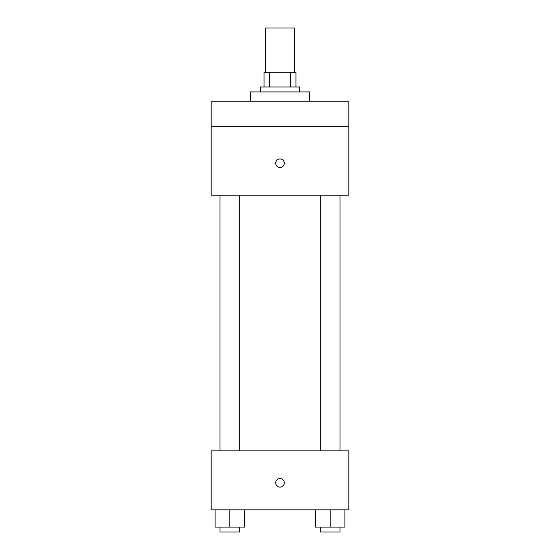 <?xml version="1.0" encoding="UTF-8"?>
<svg xmlns="http://www.w3.org/2000/svg" width="560" height="560" viewBox="0 0 560 560"><rect width="100%" height="100%" fill="white"/><g stroke="black" fill="none" stroke-linecap="round" stroke-linejoin="round"><path stroke-width="0.84" d="M294.749 72.254L294.749 28L265.251 28L265.251 72.254M269.654 87.003L269.654 72.254L264.019 72.254L264.019 87.003L264.019 72.254M269.654 72.254L295.981 72.254L295.981 87.003M290.346 87.003L290.346 72.254M260.33 91.924L260.33 87.003L299.67 87.003L299.67 91.924M309.505 101.759L309.505 91.924L250.495 91.924L250.495 101.759M211.162 101.759L348.838 101.759L348.838 126.343L211.162 126.343L211.162 101.759M348.838 126.343L348.838 195.181L211.162 195.181L211.162 126.343M280 167.524A4.305 4.305 0 0 1 276.276 161.07A4.305 4.305 0 0 1 283.724 161.07A4.305 4.305 0 0 1 280 167.524M211.162 450.87L348.838 450.87L348.838 509.873L211.162 509.873L211.162 450.87M280 487.13A4.305 4.305 0 0 1 276.276 480.676A4.305 4.305 0 0 1 283.724 480.676A4.305 4.305 0 0 1 280 487.13M315.406 509.873L315.406 527.086L344.904 527.086L344.904 509.873L344.904 527.086M330.155 527.086L330.155 509.873M339.99 527.086L339.99 532L320.32 532L320.32 527.086M215.096 509.873L215.096 527.086L244.594 527.086L244.594 509.873L244.594 527.086M229.845 527.086L229.845 509.873M239.68 527.086L239.68 532L220.01 532L220.01 527.086M320.32 195.181L320.32 450.87M339.99 195.181L339.99 450.87M239.68 450.87L239.68 195.181M220.01 450.87L220.01 195.181"/></g></svg>
